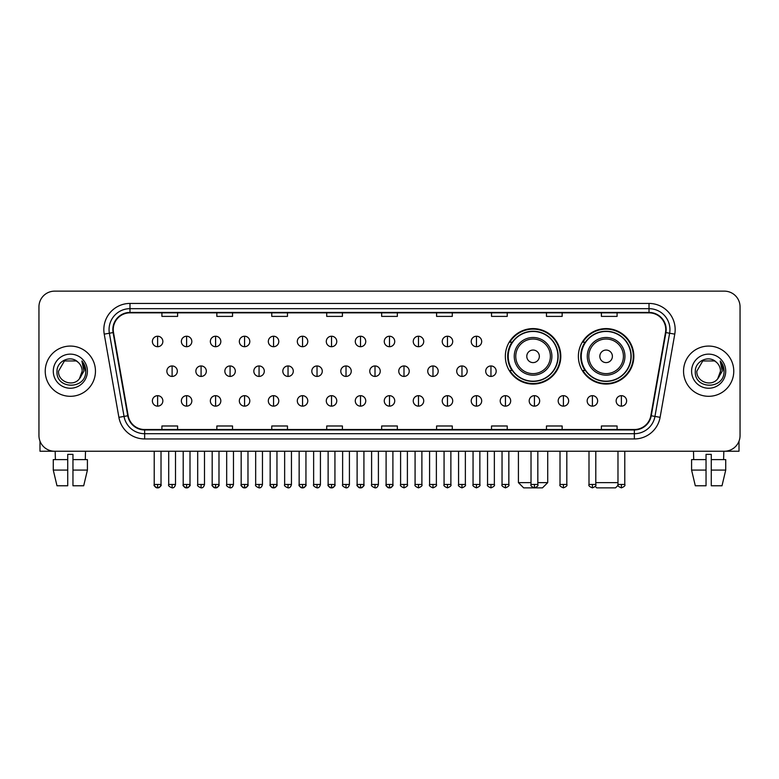 <?xml version="1.0" encoding="UTF-8"?>
<svg xmlns="http://www.w3.org/2000/svg" width="779" height="779" viewBox="0 0 779 779"><rect width="100%" height="100%" fill="white"/><g stroke="black" fill="none" stroke-linecap="round" stroke-linejoin="round"><path stroke-width="1.17" d="M578.378 356.324A27.732 27.732 0 0 0 606.111 384.057A27.732 27.732 0 0 0 633.843 356.324A27.732 27.732 0 0 0 606.111 328.602A27.732 27.732 0 0 0 578.378 356.324M505.337 356.324A27.732 27.732 0 0 0 533.07 384.057A27.732 27.732 0 0 0 560.802 356.324A27.732 27.732 0 0 0 533.07 328.602A27.732 27.732 0 0 0 505.337 356.324M511.988 370.453A25.376 25.376 0 0 1 511.988 342.205M585.029 370.453A25.376 25.376 0 0 1 585.029 342.205M38.95 306.829L38.95 435.539A15.697 15.697 0 0 0 54.647 451.236L724.353 451.236A15.697 15.697 0 0 0 740.05 435.539L740.05 306.829A15.697 15.697 0 0 0 724.353 291.142L54.647 291.142A15.697 15.697 0 0 0 38.95 306.829L38.95 435.539M45.231 371.184A25.113 25.113 0 0 0 70.344 396.307A25.113 25.113 0 0 0 95.457 371.184A25.113 25.113 0 0 0 70.344 346.071A25.113 25.113 0 0 0 45.231 371.184A25.113 25.113 0 0 0 70.344 396.307A25.113 25.113 0 0 0 95.457 371.184A25.113 25.113 0 0 0 70.344 346.071A25.113 25.113 0 0 0 45.231 371.184M683.543 371.184A25.113 25.113 0 0 0 708.656 396.307A25.113 25.113 0 0 0 733.769 371.184A25.113 25.113 0 0 0 708.656 346.071A25.113 25.113 0 0 0 683.543 371.184A25.113 25.113 0 0 0 708.656 396.307A25.113 25.113 0 0 0 733.769 371.184A25.113 25.113 0 0 0 708.656 346.071A25.113 25.113 0 0 0 683.543 371.184M113.247 329.595A16.739 16.739 0 0 1 129.986 312.846L649.014 312.846A16.739 16.739 0 0 1 665.5 332.497L650.835 415.694A16.739 16.739 0 0 1 634.34 429.521L144.66 429.521A16.739 16.739 0 0 1 128.165 415.694L113.5 332.497A16.739 16.739 0 0 1 113.247 329.595M112.828 329.595A17.157 17.157 0 0 0 113.091 332.575L127.756 415.762A17.157 17.157 0 0 0 144.66 429.94L634.34 429.94A17.157 17.157 0 0 0 651.244 415.762L665.909 332.575A17.157 17.157 0 0 0 649.014 312.428L129.986 312.428A17.157 17.157 0 0 0 112.828 329.595M104.23 334.133A26.165 26.165 0 0 1 129.986 303.43L649.014 303.43A26.165 26.165 0 0 1 674.77 334.133L660.105 417.33A26.165 26.165 0 0 1 634.34 438.947L144.66 438.947A26.165 26.165 0 0 1 118.895 417.33L104.23 334.133L109.381 333.227A20.926 20.926 0 0 1 129.986 308.669L649.014 308.669A20.926 20.926 0 0 1 669.619 333.227L654.954 416.414A20.926 20.926 0 0 1 634.34 433.708L144.66 433.708A20.926 20.926 0 0 1 124.046 416.414L109.381 333.227A20.926 20.926 0 0 1 109.06 329.595M724.353 291.142L54.647 291.142M54.647 451.236L724.353 451.236M740.05 435.539L740.05 306.829M651.244 415.762L654.954 416.414L669.619 333.227L674.77 334.133M381.652 312.846L381.652 316.391L397.348 316.391L397.348 312.846M326.713 312.846L326.713 316.391L342.409 316.391L342.409 312.846M271.774 312.846L271.774 316.391L287.47 316.391L287.47 312.846M216.844 312.846L216.844 316.391L232.541 316.391L232.541 312.846M161.905 312.846L161.905 316.391L177.602 316.391L177.602 312.846M436.591 312.846L436.591 316.391L452.287 316.391L452.287 312.846M491.53 312.846L491.53 316.391L507.226 316.391L507.226 312.846M546.459 312.846L546.459 316.391L562.156 316.391L562.156 312.846M601.398 312.846L601.398 316.391L617.095 316.391L617.095 312.846M397.348 429.521L397.348 425.986L381.652 425.986L381.652 429.521M342.409 429.521L342.409 425.986L326.713 425.986L326.713 429.521M287.47 429.521L287.47 425.986L271.774 425.986L271.774 429.521M232.541 429.521L232.541 425.986L216.844 425.986L216.844 429.521M177.602 429.521L177.602 425.986L161.905 425.986L161.905 429.521M452.287 429.521L452.287 425.986L436.591 425.986L436.591 429.521M507.226 429.521L507.226 425.986L491.53 425.986L491.53 429.521M562.156 429.521L562.156 425.986L546.459 425.986L546.459 429.521M617.095 429.521L617.095 425.986L601.398 425.986L601.398 429.521M78.085 362.254C70.831 354.649 56.857 360.911 56.994 371.184C55.66 389.442 85.262 389.919 85.739 372.07L85.768 371.184C85.719 367.308 84.434 363.9 81.892 360.969L83.928 371.184L79.4 378.789C73.129 387.27 57.899 381.846 58.522 371.184L64.433 360.95L76.254 360.95L78.085 362.254A11.821 11.821 0 0 1 82.165 371.184L79.4 378.789A11.821 11.821 0 0 0 82.165 371.184L79.37 378.818M53.284 371.184A17.06 17.06 0 0 0 70.344 388.244A17.06 17.06 0 0 0 87.404 371.184A17.06 17.06 0 0 0 70.344 354.133A17.06 17.06 0 0 0 53.284 371.184M82.009 361.096L85.758 371.632M39.992 441.177L39.992 451.236L100.686 451.236M53.274 459.61L53.274 470.078L56.994 485.775L53.274 470.078L53.274 459.61L67.724 459.61L67.724 454.381L72.963 454.381L72.963 459.61L87.414 459.61L87.414 470.078L83.694 485.775L87.414 470.078L72.963 470.078L72.963 459.61L72.963 485.775L83.694 485.775M85.515 451.236L85.291 459.61M67.724 459.61L67.724 485.775L56.994 485.775M53.274 470.078L67.724 470.078M55.173 451.236L55.397 459.61M537.831 482.629L547.715 482.629L542.486 487.858L523.654 487.858L518.415 482.629L531.025 482.629M539.35 356.324A6.281 6.281 0 0 0 533.07 350.053A6.281 6.281 0 0 0 526.789 356.324A6.281 6.281 0 0 0 533.07 362.605A6.281 6.281 0 0 0 539.35 356.324M551.902 356.324A18.832 18.832 0 0 0 533.07 337.492A18.832 18.832 0 0 0 514.237 356.324A18.832 18.832 0 0 0 533.07 375.166A18.832 18.832 0 0 0 551.902 356.324A18.832 18.832 0 0 1 533.07 375.166A18.832 18.832 0 0 1 514.237 356.324M557.92 356.324A24.85 24.85 0 0 0 533.07 331.474A24.85 24.85 0 0 0 508.22 356.324A24.85 24.85 0 0 0 533.07 381.184A24.85 24.85 0 0 0 557.92 356.324M560.276 356.324A27.207 27.207 0 0 1 509.817 370.453L512.339 370.453A25.084 25.084 0 0 0 549.662 375.137A25.084 25.084 0 0 0 549.662 337.521A25.084 25.084 0 0 0 512.339 342.205L509.817 342.205A27.207 27.207 0 0 1 560.276 356.324M618.088 485.298L615.527 487.858L596.695 487.858L595.205 486.378M595.799 482.629L617.981 482.629M612.391 356.324A6.281 6.281 0 0 0 606.111 350.053A6.281 6.281 0 0 0 599.83 356.324A6.281 6.281 0 0 0 606.111 362.605A6.281 6.281 0 0 0 612.391 356.324M624.943 356.324A18.832 18.832 0 0 0 606.111 337.492A18.832 18.832 0 0 0 587.269 356.324A18.832 18.832 0 0 0 606.111 375.166A18.832 18.832 0 0 0 624.943 356.324A18.832 18.832 0 0 1 606.111 375.166A18.832 18.832 0 0 1 587.269 356.324M630.961 356.324A24.85 24.85 0 0 0 606.111 331.474A24.85 24.85 0 0 0 581.261 356.324A24.85 24.85 0 0 0 606.111 381.184A24.85 24.85 0 0 0 630.961 356.324M633.317 356.324A27.207 27.207 0 0 1 582.858 370.453L585.38 370.453A25.084 25.084 0 0 0 622.703 375.137A25.084 25.084 0 0 0 622.703 337.521A25.084 25.084 0 0 0 585.38 342.205L582.858 342.205A27.207 27.207 0 0 1 633.317 356.324M157.611 336.236A5.229 5.229 0 0 0 152.382 341.465A5.229 5.229 0 0 0 157.611 346.704A5.229 5.229 0 0 0 162.85 341.465A5.229 5.229 0 0 0 157.611 336.236L157.611 346.704A5.229 5.229 0 0 0 162.85 341.465A5.229 5.229 0 0 0 157.611 336.236M186.6 336.236A5.229 5.229 0 0 0 181.371 341.465A5.229 5.229 0 0 0 186.6 346.704A5.229 5.229 0 0 0 191.829 341.465A5.229 5.229 0 0 0 186.6 336.236L186.6 346.704A5.229 5.229 0 0 0 191.829 341.465A5.229 5.229 0 0 0 186.6 336.236M215.588 336.236A5.229 5.229 0 0 0 210.349 341.465A5.229 5.229 0 0 0 215.588 346.704A5.229 5.229 0 0 0 220.817 341.465A5.229 5.229 0 0 0 215.588 336.236L215.588 346.704A5.229 5.229 0 0 0 220.817 341.465A5.229 5.229 0 0 0 215.588 336.236M244.567 336.236A5.229 5.229 0 0 0 239.338 341.465A5.229 5.229 0 0 0 244.567 346.704A5.229 5.229 0 0 0 249.806 341.465A5.229 5.229 0 0 0 244.567 336.236L244.567 346.704A5.229 5.229 0 0 0 249.806 341.465A5.229 5.229 0 0 0 244.567 336.236M273.556 336.236A5.229 5.229 0 0 0 268.327 341.465A5.229 5.229 0 0 0 273.556 346.704A5.229 5.229 0 0 0 278.785 341.465A5.229 5.229 0 0 0 273.556 336.236L273.556 346.704A5.229 5.229 0 0 0 278.785 341.465A5.229 5.229 0 0 0 273.556 336.236M302.544 336.236A5.229 5.229 0 0 0 297.315 341.465A5.229 5.229 0 0 0 302.544 346.704A5.229 5.229 0 0 0 307.773 341.465A5.229 5.229 0 0 0 302.544 336.236L302.544 346.704A5.229 5.229 0 0 0 307.773 341.465A5.229 5.229 0 0 0 302.544 336.236M331.533 336.236A5.229 5.229 0 0 0 326.294 341.465A5.229 5.229 0 0 0 331.533 346.704A5.229 5.229 0 0 0 336.762 341.465A5.229 5.229 0 0 0 331.533 336.236L331.533 346.704A5.229 5.229 0 0 0 336.762 341.465A5.229 5.229 0 0 0 331.533 336.236M360.511 336.236A5.229 5.229 0 0 0 355.282 341.465A5.229 5.229 0 0 0 360.511 346.704A5.229 5.229 0 0 0 365.75 341.465A5.229 5.229 0 0 0 360.511 336.236L360.511 346.704A5.229 5.229 0 0 0 365.75 341.465A5.229 5.229 0 0 0 360.511 336.236M389.5 336.236A5.229 5.229 0 0 0 384.271 341.465A5.229 5.229 0 0 0 389.5 346.704A5.229 5.229 0 0 0 394.729 341.465A5.229 5.229 0 0 0 389.5 336.236L389.5 346.704A5.229 5.229 0 0 0 394.729 341.465A5.229 5.229 0 0 0 389.5 336.236M418.489 336.236A5.229 5.229 0 0 0 413.25 341.465A5.229 5.229 0 0 0 418.489 346.704A5.229 5.229 0 0 0 423.718 341.465A5.229 5.229 0 0 0 418.489 336.236L418.489 346.704A5.229 5.229 0 0 0 423.718 341.465A5.229 5.229 0 0 0 418.489 336.236M447.467 336.236A5.229 5.229 0 0 0 442.238 341.465A5.229 5.229 0 0 0 447.467 346.704A5.229 5.229 0 0 0 452.706 341.465A5.229 5.229 0 0 0 447.467 336.236L447.467 346.704A5.229 5.229 0 0 0 452.706 341.465A5.229 5.229 0 0 0 447.467 336.236M476.456 336.236A5.229 5.229 0 0 0 471.227 341.465A5.229 5.229 0 0 0 476.456 346.704A5.229 5.229 0 0 0 481.685 341.465A5.229 5.229 0 0 0 476.456 336.236L476.456 346.704A5.229 5.229 0 0 0 481.685 341.465A5.229 5.229 0 0 0 476.456 336.236M172.11 365.955A5.229 5.229 0 0 0 166.872 371.184A5.229 5.229 0 0 0 172.11 376.423A5.229 5.229 0 0 0 177.339 371.184A5.229 5.229 0 0 0 172.11 365.955L172.11 376.423A5.229 5.229 0 0 0 177.339 371.184A5.229 5.229 0 0 0 172.11 365.955M201.089 365.955A5.229 5.229 0 0 0 195.86 371.184A5.229 5.229 0 0 0 201.089 376.423A5.229 5.229 0 0 0 206.328 371.184A5.229 5.229 0 0 0 201.089 365.955L201.089 376.423A5.229 5.229 0 0 0 206.328 371.184A5.229 5.229 0 0 0 201.089 365.955M230.078 365.955A5.229 5.229 0 0 0 224.849 371.184A5.229 5.229 0 0 0 230.078 376.423A5.229 5.229 0 0 0 235.307 371.184A5.229 5.229 0 0 0 230.078 365.955L230.078 376.423A5.229 5.229 0 0 0 235.307 371.184A5.229 5.229 0 0 0 230.078 365.955M259.066 365.955A5.229 5.229 0 0 0 253.827 371.184A5.229 5.229 0 0 0 259.066 376.423A5.229 5.229 0 0 0 264.295 371.184A5.229 5.229 0 0 0 259.066 365.955L259.066 376.423A5.229 5.229 0 0 0 264.295 371.184A5.229 5.229 0 0 0 259.066 365.955M288.045 365.955A5.229 5.229 0 0 0 282.816 371.184A5.229 5.229 0 0 0 288.045 376.423A5.229 5.229 0 0 0 293.284 371.184A5.229 5.229 0 0 0 288.045 365.955L288.045 376.423A5.229 5.229 0 0 0 293.284 371.184A5.229 5.229 0 0 0 288.045 365.955M317.034 365.955A5.229 5.229 0 0 0 311.804 371.184A5.229 5.229 0 0 0 317.034 376.423A5.229 5.229 0 0 0 322.272 371.184A5.229 5.229 0 0 0 317.034 365.955L317.034 376.423A5.229 5.229 0 0 0 322.272 371.184A5.229 5.229 0 0 0 317.034 365.955M346.022 365.955A5.229 5.229 0 0 0 340.793 371.184A5.229 5.229 0 0 0 346.022 376.423A5.229 5.229 0 0 0 351.251 371.184A5.229 5.229 0 0 0 346.022 365.955L346.022 376.423A5.229 5.229 0 0 0 351.251 371.184A5.229 5.229 0 0 0 346.022 365.955M375.011 365.955A5.229 5.229 0 0 0 369.772 371.184A5.229 5.229 0 0 0 375.011 376.423A5.229 5.229 0 0 0 380.24 371.184A5.229 5.229 0 0 0 375.011 365.955L375.011 376.423A5.229 5.229 0 0 0 380.24 371.184A5.229 5.229 0 0 0 375.011 365.955M403.989 365.955A5.229 5.229 0 0 0 398.76 371.184A5.229 5.229 0 0 0 403.989 376.423A5.229 5.229 0 0 0 409.228 371.184A5.229 5.229 0 0 0 403.989 365.955L403.989 376.423A5.229 5.229 0 0 0 409.228 371.184A5.229 5.229 0 0 0 403.989 365.955M432.978 365.955A5.229 5.229 0 0 0 427.749 371.184A5.229 5.229 0 0 0 432.978 376.423A5.229 5.229 0 0 0 438.207 371.184A5.229 5.229 0 0 0 432.978 365.955L432.978 376.423A5.229 5.229 0 0 0 438.207 371.184A5.229 5.229 0 0 0 432.978 365.955M461.966 365.955A5.229 5.229 0 0 0 456.728 371.184A5.229 5.229 0 0 0 461.966 376.423A5.229 5.229 0 0 0 467.196 371.184A5.229 5.229 0 0 0 461.966 365.955L461.966 376.423A5.229 5.229 0 0 0 467.196 371.184A5.229 5.229 0 0 0 461.966 365.955M490.955 365.955A5.229 5.229 0 0 0 485.716 371.184A5.229 5.229 0 0 0 490.955 376.423A5.229 5.229 0 0 0 496.184 371.184A5.229 5.229 0 0 0 490.955 365.955L490.955 376.423A5.229 5.229 0 0 0 496.184 371.184A5.229 5.229 0 0 0 490.955 365.955M157.611 395.674A5.229 5.229 0 0 0 152.382 400.903A5.229 5.229 0 0 0 157.611 406.141A5.229 5.229 0 0 0 162.85 400.903A5.229 5.229 0 0 0 157.611 395.674L157.611 406.141A5.229 5.229 0 0 0 162.85 400.903A5.229 5.229 0 0 0 157.611 395.674M186.6 395.674A5.229 5.229 0 0 0 181.371 400.903A5.229 5.229 0 0 0 186.6 406.141A5.229 5.229 0 0 0 191.829 400.903A5.229 5.229 0 0 0 186.6 395.674L186.6 406.141A5.229 5.229 0 0 0 191.829 400.903A5.229 5.229 0 0 0 186.6 395.674M215.588 395.674A5.229 5.229 0 0 0 210.349 400.903A5.229 5.229 0 0 0 215.588 406.141A5.229 5.229 0 0 0 220.817 400.903A5.229 5.229 0 0 0 215.588 395.674L215.588 406.141A5.229 5.229 0 0 0 220.817 400.903A5.229 5.229 0 0 0 215.588 395.674M244.567 395.674A5.229 5.229 0 0 0 239.338 400.903A5.229 5.229 0 0 0 244.567 406.141A5.229 5.229 0 0 0 249.806 400.903A5.229 5.229 0 0 0 244.567 395.674L244.567 406.141A5.229 5.229 0 0 0 249.806 400.903A5.229 5.229 0 0 0 244.567 395.674M273.556 395.674A5.229 5.229 0 0 0 268.327 400.903A5.229 5.229 0 0 0 273.556 406.141A5.229 5.229 0 0 0 278.785 400.903A5.229 5.229 0 0 0 273.556 395.674L273.556 406.141A5.229 5.229 0 0 0 278.785 400.903A5.229 5.229 0 0 0 273.556 395.674M302.544 395.674A5.229 5.229 0 0 0 297.315 400.903A5.229 5.229 0 0 0 302.544 406.141A5.229 5.229 0 0 0 307.773 400.903A5.229 5.229 0 0 0 302.544 395.674L302.544 406.141A5.229 5.229 0 0 0 307.773 400.903A5.229 5.229 0 0 0 302.544 395.674M331.533 395.674A5.229 5.229 0 0 0 326.294 400.903A5.229 5.229 0 0 0 331.533 406.141A5.229 5.229 0 0 0 336.762 400.903A5.229 5.229 0 0 0 331.533 395.674L331.533 406.141A5.229 5.229 0 0 0 336.762 400.903A5.229 5.229 0 0 0 331.533 395.674M360.511 395.674A5.229 5.229 0 0 0 355.282 400.903A5.229 5.229 0 0 0 360.511 406.141A5.229 5.229 0 0 0 365.75 400.903A5.229 5.229 0 0 0 360.511 395.674L360.511 406.141A5.229 5.229 0 0 0 365.75 400.903A5.229 5.229 0 0 0 360.511 395.674M389.5 395.674A5.229 5.229 0 0 0 384.271 400.903A5.229 5.229 0 0 0 389.5 406.141A5.229 5.229 0 0 0 394.729 400.903A5.229 5.229 0 0 0 389.5 395.674L389.5 406.141A5.229 5.229 0 0 0 394.729 400.903A5.229 5.229 0 0 0 389.5 395.674M418.489 395.674A5.229 5.229 0 0 0 413.25 400.903A5.229 5.229 0 0 0 418.489 406.141A5.229 5.229 0 0 0 423.718 400.903A5.229 5.229 0 0 0 418.489 395.674L418.489 406.141A5.229 5.229 0 0 0 423.718 400.903A5.229 5.229 0 0 0 418.489 395.674M447.467 395.674A5.229 5.229 0 0 0 442.238 400.903A5.229 5.229 0 0 0 447.467 406.141A5.229 5.229 0 0 0 452.706 400.903A5.229 5.229 0 0 0 447.467 395.674L447.467 406.141A5.229 5.229 0 0 0 452.706 400.903A5.229 5.229 0 0 0 447.467 395.674M476.456 395.674A5.229 5.229 0 0 0 471.227 400.903A5.229 5.229 0 0 0 476.456 406.141A5.229 5.229 0 0 0 481.685 400.903A5.229 5.229 0 0 0 476.456 395.674L476.456 406.141A5.229 5.229 0 0 0 481.685 400.903A5.229 5.229 0 0 0 476.456 395.674M505.444 395.674A5.229 5.229 0 0 0 500.215 400.903A5.229 5.229 0 0 0 505.444 406.141A5.229 5.229 0 0 0 510.673 400.903A5.229 5.229 0 0 0 505.444 395.674L505.444 406.141A5.229 5.229 0 0 0 510.673 400.903A5.229 5.229 0 0 0 505.444 395.674M534.433 395.674A5.229 5.229 0 0 0 529.194 400.903A5.229 5.229 0 0 0 534.433 406.141A5.229 5.229 0 0 0 539.662 400.903A5.229 5.229 0 0 0 534.433 395.674L534.433 406.141A5.229 5.229 0 0 0 539.662 400.903A5.229 5.229 0 0 0 534.433 395.674M563.412 395.674A5.229 5.229 0 0 0 558.183 400.903A5.229 5.229 0 0 0 563.412 406.141A5.229 5.229 0 0 0 568.651 400.903A5.229 5.229 0 0 0 563.412 395.674L563.412 406.141A5.229 5.229 0 0 0 568.651 400.903A5.229 5.229 0 0 0 563.412 395.674M592.4 395.674A5.229 5.229 0 0 0 587.171 400.903A5.229 5.229 0 0 0 592.4 406.141A5.229 5.229 0 0 0 597.629 400.903A5.229 5.229 0 0 0 592.4 395.674L592.4 406.141A5.229 5.229 0 0 0 597.629 400.903A5.229 5.229 0 0 0 592.4 395.674M621.389 395.674A5.229 5.229 0 0 0 616.15 400.903A5.229 5.229 0 0 0 621.389 406.141A5.229 5.229 0 0 0 626.618 400.903A5.229 5.229 0 0 0 621.389 395.674L621.389 406.141A5.229 5.229 0 0 0 626.618 400.903A5.229 5.229 0 0 0 621.389 395.674M739.008 441.177L739.008 451.236L678.314 451.236M691.586 459.61L691.586 470.078L695.306 485.775L691.586 470.078L691.586 459.61L706.037 459.61L706.037 454.381L711.276 454.381L711.276 459.61L725.726 459.61L725.726 470.078L722.006 485.775L725.726 470.078L711.276 470.078L711.276 459.61M723.827 451.236L723.603 459.61M706.037 459.61L706.037 485.775L695.306 485.775M691.586 470.078L706.037 470.078M722.006 485.775L711.276 485.775L711.276 470.078M693.485 451.236L693.709 459.61M716.407 362.254C709.143 354.649 695.18 360.911 695.306 371.184C693.982 389.442 723.574 389.919 724.051 372.07L724.081 371.184C724.032 367.308 722.746 363.9 720.205 360.969L722.25 371.184L717.722 378.789C711.441 387.27 696.222 381.846 696.835 371.184L702.746 360.95L714.567 360.95L716.407 362.254A11.821 11.821 0 0 1 720.478 371.184L717.722 378.789A11.821 11.821 0 0 0 720.478 371.184L717.693 378.818M691.596 371.184A17.06 17.06 0 0 0 708.656 388.244A17.06 17.06 0 0 0 725.716 371.184A17.06 17.06 0 0 0 708.656 354.133A17.06 17.06 0 0 0 691.596 371.184M720.322 361.096L724.071 371.632M649.014 303.43L649.014 312.428M109.381 333.227L113.091 332.575M144.66 438.947L144.66 429.94M634.34 429.94L634.34 438.947M118.895 417.33L127.756 415.762M665.909 332.575L669.619 333.227M129.986 303.43L129.986 312.428M654.954 416.414L660.105 417.33M550.373 356.324A17.304 17.304 0 0 0 533.07 339.021A17.304 17.304 0 0 0 515.766 356.324A17.304 17.304 0 0 0 533.07 373.628A17.304 17.304 0 0 0 550.373 356.324M623.414 356.324A17.304 17.304 0 0 0 606.111 339.021A17.304 17.304 0 0 0 588.807 356.324A17.304 17.304 0 0 0 606.111 373.628A17.304 17.304 0 0 0 623.414 356.324M172.11 484.46L168.702 484.46C168.021 485.551 169.15 486.68 172.11 487.858L172.11 484.46L175.509 484.46L175.509 451.236M201.089 484.46L197.691 484.46C196.999 485.551 198.139 486.68 201.089 487.858L201.089 484.46L204.497 484.46L204.497 451.236M230.078 484.46L226.679 484.46C225.988 485.551 227.117 486.68 230.078 487.858L230.078 484.46L233.476 484.46L233.476 451.236M259.066 484.46L255.668 484.46C254.976 485.551 256.106 486.68 259.066 487.858L259.066 484.46L262.465 484.46L262.465 451.236M288.045 484.46L284.647 484.46C283.955 485.551 285.095 486.68 288.045 487.858L288.045 484.46L291.453 484.46L291.453 451.236M317.034 484.46L313.635 484.46C312.944 485.551 314.083 486.68 317.034 487.858L317.034 484.46L320.432 484.46L320.432 451.236M346.022 484.46L342.624 484.46C341.932 485.551 343.062 486.68 346.022 487.858L346.022 484.46L349.42 484.46L349.42 451.236M375.011 484.46L371.602 484.46C370.921 485.551 372.05 486.68 375.011 487.858L375.011 484.46L378.409 484.46L378.409 451.236M403.989 484.46L400.591 484.46C399.9 485.551 401.039 486.68 403.989 487.858L403.989 484.46L407.398 484.46L407.398 451.236M432.978 484.46L429.58 484.46C428.888 485.551 430.018 486.68 432.978 487.858L432.978 484.46L436.376 484.46L436.376 451.236M461.966 484.46L458.568 484.46C457.877 485.551 459.006 486.68 461.966 487.858L461.966 484.46L465.365 484.46L465.365 451.236M490.955 484.46L487.547 484.46C486.856 485.551 487.995 486.68 490.955 487.858L490.955 484.46L494.353 484.46L494.353 451.236M157.611 484.46L154.213 484.46C153.521 485.551 154.661 486.68 157.611 487.858L157.611 484.46L161.019 484.46C161.701 485.551 160.571 486.68 157.611 487.858C155.936 488.024 154.807 486.885 154.213 484.46L154.213 451.236M186.6 484.46L183.201 484.46C182.51 485.551 183.64 486.68 186.6 487.858L186.6 484.46L189.998 484.46C190.689 485.551 189.56 486.68 186.6 487.858C184.925 488.024 183.795 486.885 183.201 484.46L183.201 451.236M215.588 484.46L212.18 484.46C211.498 485.551 212.628 486.68 215.588 487.858L215.588 484.46L218.987 484.46C219.678 485.551 218.539 486.68 215.588 487.858C213.913 488.024 212.774 486.885 212.18 484.46L212.18 451.236M244.567 484.46L241.169 484.46C240.477 485.551 241.617 486.68 244.567 487.858L244.567 484.46L247.975 484.46C248.667 485.551 247.527 486.68 244.567 487.858C242.902 488.024 241.763 486.885 241.169 484.46L241.169 451.236L241.169 484.46M273.556 484.46L270.157 484.46C269.466 485.551 270.595 486.68 273.556 487.858L273.556 484.46L276.954 484.46C277.645 485.551 276.516 486.68 273.556 487.858C271.881 488.024 270.751 486.885 270.157 484.46L270.157 451.236M302.544 484.46L299.146 484.46C298.454 485.551 299.584 486.68 302.544 487.858L302.544 484.46L305.943 484.46C306.634 485.551 305.504 486.68 302.544 487.858C300.869 488.024 299.74 486.885 299.146 484.46L299.146 451.236M331.533 484.46L328.125 484.46C327.433 485.551 328.572 486.68 331.533 487.858L331.533 484.46L334.931 484.46C335.622 485.551 334.483 486.68 331.533 487.858C329.858 488.024 328.719 486.885 328.125 484.46L328.125 451.236M360.511 484.46L357.113 484.46C356.422 485.551 357.561 486.68 360.511 487.858L360.511 484.46L363.92 484.46C364.601 485.551 363.472 486.68 360.511 487.858C358.837 488.024 357.707 486.885 357.113 484.46L357.113 451.236M389.5 484.46L386.102 484.46C385.41 485.551 386.54 486.68 389.5 487.858L389.5 484.46L392.898 484.46C393.59 485.551 392.46 486.68 389.5 487.858C387.825 488.024 386.696 486.885 386.102 484.46L386.102 451.236M418.489 484.46L415.08 484.46C414.399 485.551 415.528 486.68 418.489 487.858L418.489 484.46L421.887 484.46L421.887 451.236L421.887 484.46C422.578 485.551 421.439 486.68 418.489 487.858M447.467 484.46L444.069 484.46L444.069 451.236L444.069 484.46C443.378 485.551 444.517 486.68 447.467 487.858L447.467 484.46L450.875 484.46L450.875 451.236M476.456 484.46L473.057 484.46C472.366 485.551 473.496 486.68 476.456 487.858L476.456 484.46L479.854 484.46L479.854 451.236M505.444 484.46L502.046 484.46C501.355 485.551 502.484 486.68 505.444 487.858L505.444 484.46L508.843 484.46L508.843 451.236M534.433 484.46L531.025 484.46C530.333 485.551 531.473 486.68 534.433 487.858L534.433 484.46L537.831 484.46L537.831 451.236M563.412 484.46L560.013 484.46C559.322 485.551 560.461 486.68 563.412 487.858L563.412 484.46L566.82 484.46L566.82 451.236M592.4 484.46L589.002 484.46C588.311 485.551 589.44 486.68 592.4 487.858L592.4 484.46L595.799 484.46L595.799 451.236M621.389 484.46L617.981 484.46C617.299 485.551 618.429 486.68 621.389 487.858L621.389 484.46L624.787 484.46L624.787 451.236M547.715 451.236L547.715 482.629M518.415 451.236L518.415 482.629M168.702 484.46L168.702 451.236M175.509 484.46C174.915 486.885 173.785 488.024 172.11 487.858M197.691 484.46L197.691 451.236M204.497 484.46C203.903 486.885 202.764 488.024 201.089 487.858M226.679 484.46L226.679 451.236M233.476 484.46C232.882 486.885 231.752 488.024 230.078 487.858M255.668 484.46L255.668 451.236M262.465 484.46C261.871 486.885 260.741 488.024 259.066 487.858M284.647 484.46L284.647 451.236M291.453 484.46C290.859 486.885 289.72 488.024 288.045 487.858M313.635 484.46L313.635 451.236M320.432 484.46C319.848 486.885 318.708 488.024 317.034 487.858M342.624 484.46L342.624 451.236M349.42 484.46C348.826 486.885 347.697 488.024 346.022 487.858M371.602 484.46L371.602 451.236M378.409 484.46C377.815 486.885 376.685 488.024 375.011 487.858M400.591 484.46L400.591 451.236M407.398 484.46C408.079 485.551 406.95 486.68 403.989 487.858M429.58 484.46L429.58 451.236M436.376 484.46C437.068 485.551 435.938 486.68 432.978 487.858M458.568 484.46L458.568 451.236M465.365 484.46C466.056 485.551 464.917 486.68 461.966 487.858M487.547 484.46L487.547 451.236M494.353 484.46C495.045 485.551 493.905 486.68 490.955 487.858M157.611 487.858C159.286 488.024 160.425 486.885 161.019 484.46L161.019 451.236M186.6 487.858C188.275 488.024 189.404 486.885 189.998 484.46L189.998 451.236M215.588 487.858C217.263 488.024 218.393 486.885 218.987 484.46L218.987 451.236M244.567 487.858C246.242 488.024 247.381 486.885 247.975 484.46L247.975 451.236M273.556 487.858C275.23 488.024 276.36 486.885 276.954 484.46L276.954 451.236M302.544 487.858C304.219 488.024 305.349 486.885 305.943 484.46L305.943 451.236M331.533 487.858C333.198 488.024 334.337 486.885 334.931 484.46L334.931 451.236M360.511 487.858C362.186 488.024 363.326 486.885 363.92 484.46L363.92 451.236M389.5 487.858C391.175 488.024 392.304 486.885 392.898 484.46L392.898 451.236M415.08 484.46L415.08 451.236M450.875 484.46C451.567 485.551 450.428 486.68 447.467 487.858M473.057 484.46L473.057 451.236M479.854 484.46C480.546 485.551 479.416 486.68 476.456 487.858M502.046 484.46L502.046 451.236M508.843 484.46C509.534 485.551 508.405 486.68 505.444 487.858M531.025 484.46L531.025 451.236M537.831 484.46C538.523 485.551 537.383 486.68 534.433 487.858M560.013 484.46L560.013 451.236M566.82 484.46C567.501 485.551 566.372 486.68 563.412 487.858M589.002 484.46L589.002 451.236M595.799 484.46C596.49 485.551 595.36 486.68 592.4 487.858M617.981 484.46L617.981 451.236M624.787 484.46C625.479 485.551 624.339 486.68 621.389 487.858"/></g></svg>
